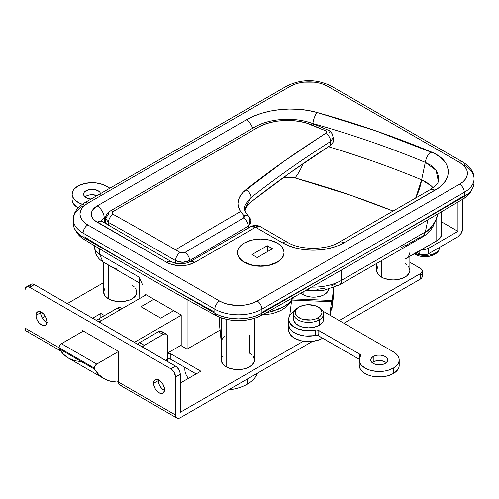 <?xml version="1.0" encoding="UTF-8"?>
<svg xmlns="http://www.w3.org/2000/svg" width="499" height="499" viewBox="0 0 499 499"><rect width="100%" height="100%" fill="white"/><g stroke="black" fill="none" stroke-linecap="round" stroke-linejoin="round"><path stroke-width="0.75" d="M103.617 262.268L103.617 292.058A16.642 9.606 0 0 0 108.489 298.857L108.489 265.081L108.489 298.857A16.642 9.606 0 0 0 126.627 300.934A16.642 9.606 0 0 0 136.894 292.058L135.628 295.739L132.023 298.857L129.503 300.049L123.503 301.483L117.009 301.483L111.015 300.049L108.489 298.857L104.884 295.739L103.617 292.058L104.884 288.385M110.429 266.092L110.079 265.898M117.203 269.242L112.568 267.221M303.105 291.903L303.105 294.641A14.976 8.645 0 0 0 318.761 296.668A14.976 8.645 0 0 0 328.604 289.351L327.531 291.84L324.281 294.641L322.017 295.72L316.616 297.011L310.771 297.011L305.376 295.72L303.105 294.641L303.105 291.903M436.768 217.683L436.768 218.213L436.768 217.683M437.498 216.154L433.213 226.128C430.793 230.494 427.487 233.95 423.295 236.507L425.36 231.935L429.589 228.904L433.02 224.812L435.677 220.171L438.085 213.946C435.533 222.573 431.292 228.573 425.36 231.935L427.874 219.816L425.36 231.935L423.295 236.507L420.657 236.906L405.001 245.945L405.001 245.595L400.678 247.953M409.872 252.388A16.642 9.606 180 0 1 405.001 259.181L405.001 247.067L405.001 259.181L436.768 240.842A16.642 9.606 0 0 0 441.646 234.05L441.322 232.172M381.467 277.113A16.642 9.606 0 0 0 399.599 279.197A16.642 9.606 0 0 0 409.872 270.321L409.554 272.198L407.072 275.66L402.481 278.311L396.48 279.746L393.237 279.933L389.987 279.746L383.987 278.311L381.467 277.113L381.467 260.659L381.467 277.113L377.862 274.001L376.595 270.321A16.642 9.606 0 0 0 381.467 277.113M244.273 262.306A23.297 13.448 180 0 1 237.449 252.793L237.898 255.419L239.221 257.939L241.379 260.266L244.273 262.306L251.833 265.219L260.746 266.248L265.293 265.986L273.689 263.977L277.219 262.031A23.297 13.448 180 0 1 251.833 264.95A23.297 13.448 180 0 1 237.449 252.525A23.297 13.448 180 0 1 244.273 243.013A23.297 13.448 180 0 1 269.66 240.1A23.297 13.448 180 0 1 284.043 252.525A23.297 13.448 180 0 1 277.219 262.031L280.114 260.266L282.272 257.939L283.594 255.419L284.043 252.793A23.297 13.448 180 0 1 269.66 265.219A23.297 13.448 180 0 1 244.273 262.306M219.211 317.071L219.211 321.68A11.645 6.724 0 0 0 219.229 322.073L219.229 317.077L219.229 322.073L221.307 342.62A16.642 9.606 180 0 1 221.282 342.058L221.282 359.991A16.642 9.606 0 0 0 226.153 366.784A16.642 9.606 0 0 0 244.285 368.867A16.642 9.606 0 0 0 254.559 359.991L254.241 361.869L251.758 365.33L247.167 367.981L244.285 368.867L237.917 369.603L234.673 369.416L228.673 367.981L226.153 366.784L226.153 319.266L226.153 366.784L224.082 365.33L221.6 361.869L221.282 359.991L221.6 358.12L222.548 356.317M292.464 297.466L292.352 298.764A33.14 19.13 180 0 1 270.708 311.264L270.814 309.966L270.708 311.264L274.419 310.44L284.181 306.542L289.077 302.937L290.936 300.903L292.352 298.764L292.464 297.466M249.687 335.266L249.687 353.198L251.758 354.658M221.307 317.869L221.307 342.62L221.307 317.869M265.88 312.923L273.595 311.02M307.808 289.233L308.975 289.345M316.89 289.389L324.55 288.235M331.417 285.958L334.405 284.455A9.986 5.763 60 0 0 339.395 284.948A9.986 5.763 -120 0 0 341.466 280.376L341.466 270.009L341.466 280.376A39.939 23.054 180 0 1 311.544 287.106A39.939 23.054 0 0 0 341.466 280.376A9.986 5.763 60 0 1 339.395 284.948L323.221 290.524L305.045 290.805M142.527 284.736L139.084 277.113L99.55 254.29L102.994 261.906L139.084 282.746M108.489 265L102.925 261.869L99.55 254.29A16.642 9.606 180 0 1 94.673 247.498A16.642 9.606 0 0 0 99.55 254.29L139.084 277.113L139.084 298.851L139.308 279.633M181.206 345.726L187.088 349.125L220.04 330.101L187.088 349.125L187.088 299.587L187.088 349.125L181.206 345.726L181.206 315.019L181.206 345.726M144.966 294.098L181.206 315.019L144.966 294.098L144.966 295.458L144.966 294.098M73.328 223.583L73.328 219.51A33.277 19.212 0 0 0 83.077 233.095A33.277 19.212 180 0 1 73.328 219.51A33.277 19.212 180 0 1 83.077 205.925A6.655 3.842 60 0 1 84.456 202.875L286.831 86.034A6.655 3.842 60 0 1 290.162 86.364A6.655 3.842 -120 0 0 286.831 86.034C301.602 78.867 316.372 78.867 331.143 86.034L462.922 162.119A6.655 3.842 120 0 0 459.598 162.443A26.622 15.369 180 0 1 459.598 184.187L257.216 301.028A6.655 3.842 60 0 1 261.925 309.18L261.925 313.253A33.277 19.212 0 0 1 214.857 313.253L83.077 237.168A33.277 19.212 0 0 1 73.328 223.583L73.964 227.332L75.86 230.937L78.936 234.262L83.077 237.168L83.077 233.095A6.655 3.842 -60 0 1 87.78 224.943L219.566 301.028L223.596 302.937L228.199 304.359L238.391 305.531L243.587 305.232L248.577 304.359L253.18 302.937L257.216 301.028L459.598 184.187L462.91 181.854L465.367 179.197L466.883 176.315L467.395 173.315L466.883 170.315L465.367 167.433L462.91 164.776L459.598 162.443L327.812 86.364L323.776 84.45L319.179 83.027L314.183 82.154L303.791 82.154L298.801 83.027L294.198 84.45L290.162 86.364L87.78 203.205L84.468 205.532L82.011 208.189L80.495 211.077L79.983 214.077L80.495 217.071L82.011 219.959L84.468 222.616L87.78 224.943A26.622 15.369 180 0 1 87.78 203.205L290.162 86.364A26.622 15.369 180 0 1 327.812 86.364A6.655 3.842 -60 0 1 331.143 86.034A6.655 3.842 120 0 0 327.812 86.364L459.598 162.443A6.655 3.842 -60 0 1 462.922 162.119A6.655 3.842 -60 0 1 464.301 165.163A33.277 19.212 180 0 1 474.05 178.748A33.277 19.212 180 0 1 464.301 192.333L464.301 196.413L261.925 313.253L261.925 309.18L464.301 192.333L464.301 196.413L468.442 193.5L471.518 190.181L473.408 186.576L474.05 182.827L474.05 178.748A33.277 19.212 0 0 1 464.301 192.333A6.655 3.842 -120 0 0 459.598 184.187A6.655 3.842 60 0 1 464.301 192.333L261.925 309.18A33.277 19.212 180 0 1 214.857 309.18L214.857 313.253L83.077 237.168L83.077 233.095L214.857 309.18L214.857 313.253L219.903 315.642L225.654 317.42L231.898 318.512L238.391 318.88L244.884 318.512L251.128 317.42L256.879 315.642L261.925 313.253L464.301 196.413A33.277 19.212 0 0 0 474.05 182.827M343.817 242.876L337.262 245.982L329.783 248.29L321.662 249.712L313.222 250.192L304.783 249.712L296.668 248.29L289.189 245.982L282.634 242.876L255.569 227.251L194.853 262.306L188.379 264.807L184.63 265.462L176.839 265.462L169.641 263.74L166.616 262.306L94.71 220.477L92.864 218.487L91.729 216.323L91.348 214.077L91.729 211.826L92.864 209.661L97.193 205.925L246.294 119.841L253.554 116.23L261.638 113.285L270.439 111.059L279.658 109.637L289.22 109.038L298.745 109.312L308.151 110.46L317.133 112.481L375.485 130.732L434.617 153.517L440.848 157.628L445.326 162.437L446.842 165.038L448.345 170.427L447.796 175.898L445.283 181.162L440.935 186.015L438.134 188.223L343.817 242.876L434.935 190.269C453.89 180.102 452.687 160.322 430.93 151.79A778.665 449.555 0 0 0 317.133 112.481C293.786 105.751 264.208 109.231 246.294 119.841A9.986 5.763 60 0 1 252.681 128.218A9.986 5.763 -120 0 0 246.294 119.841L97.193 205.925A9.986 5.763 60 0 1 104.254 218.15L104.254 222.928L104.254 218.15L105.632 217.352L104.254 218.15A9.986 5.763 -120 0 0 97.193 205.925A19.966 11.527 0 0 0 97.193 222.223A9.986 5.763 -60 0 1 102.189 221.731A9.986 5.763 120 0 0 97.193 222.223L166.616 262.306A9.986 5.763 -60 0 1 171.606 261.813A9.986 5.763 120 0 0 166.616 262.306A19.966 11.527 0 0 0 194.853 262.306A9.986 5.763 -120 0 0 189.863 261.813A9.986 5.763 60 0 1 194.853 262.306L255.569 227.251L282.634 242.876A43.263 24.981 0 0 0 343.817 242.876A9.986 5.763 -120 0 0 338.821 242.383A9.986 5.763 60 0 1 343.817 242.876M99.55 248.789L99.55 254.29L99.55 248.789M425.36 231.935L341.466 280.376L425.36 231.935M438.085 213.946L437.517 216.086L438.078 213.946M311.744 123.234L312.904 123.527A769.021 443.991 180 0 1 425.291 162.35L421.643 179.821A763.969 441.072 0 0 0 328.411 146.7A763.969 441.072 180 0 1 421.643 179.821L425.291 162.35L430.724 165.188L434.885 168.787L437.529 172.928L438.577 177.394L438.309 180.863C438.821 182.515 436.032 185.485 429.945 189.776A9.986 5.763 60 0 1 434.935 190.269A9.986 5.763 -120 0 0 429.945 189.776L338.821 242.383C326.552 250.236 299.893 250.236 287.624 242.383A9.986 5.763 120 0 0 282.634 242.876A9.986 5.763 -60 0 1 287.624 242.383L260.559 226.758A9.986 5.763 120 0 0 255.569 227.251A9.986 5.763 -120 0 0 250.579 226.758L255.569 227.251L260.559 226.758C257.234 224.968 253.904 224.968 250.579 226.758L189.863 261.813C183.775 264.439 177.694 264.439 171.606 261.813L100.979 220.814M393.106 211.046L350.317 195.134L294.99 177.912L289.894 177.039L283.85 177.226L294.99 177.912A33.277 11.857 105.6 0 0 303.093 163.641A33.277 11.857 -74.4 0 1 294.99 177.912A731.821 422.516 0 0 1 393.106 211.046M433.045 187.73A33.277 13.51 11.7 0 0 421.643 179.821A33.277 15.862 -67.5 0 1 415.679 198.009L421.643 179.821L431.13 185.784L433.045 187.73M438.284 180.981L436.101 170.359L425.291 162.35A9.986 4.765 -67.4 0 1 430.93 151.79A9.986 4.765 112.6 0 0 425.291 162.35A769.021 443.991 180 0 0 312.904 123.527A9.986 3.574 -74.3 0 1 317.133 112.481A9.986 3.574 105.7 0 0 312.904 123.527L312.879 123.646M101.472 221.263A9.986 5.763 180 0 1 104.254 218.15A9.986 5.763 180 0 0 101.472 221.263M84.456 202.875A6.655 3.842 60 0 1 87.78 203.205A6.655 3.842 -120 0 0 84.456 202.875C76.84 207.79 73.128 213.335 73.328 219.51M219.566 301.028L87.78 224.943A6.655 3.842 120 0 0 83.077 233.095L214.857 309.18A6.655 3.842 -60 0 1 219.566 301.028A6.655 3.842 120 0 0 214.857 309.18A33.277 19.212 0 0 0 261.925 309.18A6.655 3.842 -120 0 0 257.216 301.028A26.622 15.369 180 0 1 219.566 301.028M284.043 252.662A23.297 13.448 180 0 1 284.043 252.793L283.594 249.899L282.272 247.379L280.114 245.053L277.219 243.013L269.66 240.1L260.746 239.071L251.833 240.1L244.273 243.013L241.379 245.053L239.221 247.379L237.898 249.899L237.449 252.525L237.898 255.145L239.221 257.671L241.379 259.998L244.273 262.031L251.833 264.95L260.746 265.973L269.66 264.95L277.219 262.031L280.114 259.998L282.272 257.671L283.594 255.145L284.043 252.525M253.292 356.317L254.559 359.991L254.559 318.306M405.001 263.528L407.072 264.988M408.606 266.647L409.872 270.321L409.872 256.367M376.595 263.472L376.595 270.321L377.862 266.647M436.768 218.331L436.768 240.842L436.768 218.331M436.768 218.213L433.774 224.132L427.655 231.729M407.072 257.727L436.768 240.842L440.374 237.724L441.646 234.05L441.646 211.701M300.991 293.106A14.976 8.645 0 0 0 303.105 294.641L300.991 293.106M132.023 285.266L134.094 286.725M135.628 288.385L136.894 292.058L136.894 281.48M225.155 335.896L222.56 338.366L221.35 341.173M221.307 342.62L219.261 321.057M291.684 298.377L292.352 298.764L291.684 298.377M105.757 220.284L105.563 221.413A9.986 5.763 0 0 0 107.404 224.743L105.757 222.535L105.563 218.381L108.489 222.442L108.489 225.373L108.489 222.442L105.563 218.381L108.489 214.296A6.655 3.792 59.3 0 1 109.799 211.283A6.655 3.792 59.3 0 1 113.055 211.57L257.877 127.401A6.655 3.867 -119.7 0 0 254.627 127.114A6.655 3.867 60.3 0 1 257.877 127.401C271.855 119.13 296.418 118.076 312.324 125.106A6.655 3.293 -67 0 1 314.931 124.476A6.655 3.293 113 0 0 312.324 125.106L325.229 130.613C326.808 131.462 326.97 132.385 325.716 133.383C297.491 151.247 270.82 170.053 245.72 189.813C237.655 196.55 235.908 203.798 240.468 211.557L238.198 206.012L237.967 203.143L239.327 197.504L243.044 192.221L284.549 160.89L326.396 132.709L326.408 131.555L325.229 130.613L305.974 122.885L299.088 121.351L291.784 120.54L284.38 120.484L277.032 121.17L270.04 122.586L263.578 124.688L257.877 127.401L113.055 211.57L112.082 212.942L113.061 214.283A5656.639 3265.88 60 0 1 175.492 249.768A9984.011 5764.298 -60 0 1 240.468 211.557L243.911 215.649L240.468 211.557A9984.011 5764.298 120 0 0 175.492 249.768A5656.639 3265.88 60 0 1 180.208 252.494L182.559 253.049L184.917 252.457L243.437 218.032L244.391 216.878L243.911 215.649A6.655 4.616 -46.8 0 1 248.465 216.192A6.655 4.616 -46.8 0 1 249.6 219.049L251.016 222.754L248.159 226.166L248.159 228.155L248.159 226.166L251.084 222.08C251.29 220.383 250.429 218.425 248.49 216.217C245.477 212.742 244.192 210.316 244.647 208.931L244.672 208.133C243.712 206.673 245.857 203.143 251.109 197.529L251.109 201.877L248.49 204.291L246.518 206.904L245.24 209.649M333.189 141.236L332.59 143.375L330.662 145.24L289.719 173.016L251.109 201.877A33.277 19.212 0 0 0 244.909 210.828M251.072 226.078L251.016 227.039M248.465 216.192A6.655 4.616 133.2 0 0 243.911 215.649L243.437 218.032L184.917 252.457A6.655 3.792 59.3 0 1 189.676 260.565L189.676 261.913L189.676 260.565L182.615 262.281L175.561 260.603A5649.984 3262.032 60 0 0 108.489 222.442A6.655 3.905 -60.8 0 1 113.061 214.283A6.655 3.905 119.2 0 0 108.489 222.442A5649.984 3262.032 60 0 1 175.561 260.603L175.561 263.279L175.561 260.603A6.655 3.836 -59.9 0 1 180.208 252.494A5656.639 3265.88 -120 0 0 175.492 249.768A5656.639 3265.88 -120 0 0 113.061 214.283C111.764 213.397 111.764 212.493 113.055 211.57A6.655 3.792 -120.7 0 0 109.799 211.283C106.767 213.691 105.358 216.055 105.563 218.381M189.676 260.565L248.159 226.166A6.655 3.824 -120.3 0 0 243.437 218.032A6.655 3.824 59.7 0 1 248.159 226.166L189.676 260.565A6.655 3.792 -120.7 0 0 184.917 252.457L180.208 252.494A6.655 3.836 120.1 0 0 175.561 260.603C180.264 262.836 184.967 262.823 189.676 260.565M244.647 208.931L251.109 197.529C276.072 177.887 302.587 159.181 330.662 141.423L330.662 145.24A1331.201 768.56 0 0 0 251.109 201.877L251.109 197.529C276.072 177.887 302.587 159.181 330.662 141.423L330.662 145.24A9.986 5.763 0 0 0 333.195 141.398L333.195 137.605L330.662 141.423L333.195 137.605L332.209 133.813C330.232 131.299 328.772 130.021 327.831 129.977A6.655 3.281 -66.8 0 1 329.209 133.021M249.6 223.346L249.6 219.049L249.6 223.346M251.078 226.484A9.986 5.763 0 0 0 251.084 226.371L251.084 222.08M325.229 130.613A6.655 3.281 -66.8 0 1 327.837 129.983A6.655 3.281 113.2 0 0 325.229 130.613M325.716 133.383A6.655 4.098 57.7 0 1 330.662 141.423A6.655 4.098 -122.3 0 0 325.716 133.383M245.72 189.813A6.655 4.372 51.8 0 1 251.109 197.529A6.655 4.372 -128.2 0 0 245.72 189.813M164.857 390.58L162.724 389.351L160.753 387.268L159.243 384.654L158.32 380.612L153.617 383.326A7.735 4.466 60 0 1 155.214 379.783A7.735 4.466 60 0 1 161.177 381.86A7.735 4.466 60 0 1 164.558 389.644L163.635 385.602L162.125 382.989L160.154 380.905L156.992 379.44L154.534 380.35L153.717 382.153L153.717 384.623L155.214 388.721L156.992 391.116L159.087 392.807L162.125 393.493L163.635 392.626L164.558 389.644A7.735 4.466 60 0 1 162.955 393.187A7.735 4.466 60 0 1 156.992 391.116A7.735 4.466 60 0 1 153.617 383.326L158.32 380.612A7.735 4.466 -120 0 0 164.508 390.449M47.199 322.647L45.06 321.418L42.259 318.069L45.29 316.322L43.519 313.927L40.357 311.744L38.386 311.544L36.371 313.216L35.953 315.393L36.371 318.056L37.556 320.788L39.327 323.184L42.49 325.367L44.461 325.56L45.97 324.693L46.894 321.712A7.735 4.466 60 0 1 45.29 325.254A7.735 4.466 60 0 1 39.327 323.184A7.735 4.466 60 0 1 35.953 315.393L40.656 312.68A7.735 4.466 -120 0 0 46.85 322.516M422.248 271.001A6.655 3.842 180 0 0 420.295 268.287L409.872 262.268L421.125 268.867L422.248 271.001L421.125 273.14L339.189 320.545L420.295 273.72L420.295 279.153L421.742 277.906L422.248 276.44A6.655 3.842 0 0 1 420.295 279.153L420.295 273.72A6.655 3.842 180 0 0 422.248 271.001L422.248 276.44M26.328 286.975L31.038 284.255A6.655 3.842 -120 0 1 34.362 284.586L29.659 287.305A6.655 3.842 60 0 0 26.328 286.975A6.655 3.842 60 0 0 24.95 290.025L24.95 328.068L59.069 347.766L59.337 348.863L94.635 369.241L98.827 374.637L104.004 378.629L110.054 381.117L116.822 382.053L117.901 381.729A3.331 1.921 -60 0 1 116.822 382.053A73.216 42.272 -60 0 1 104.004 378.629A73.216 42.272 -60 0 1 94.635 369.241L94.548 367.002L96.263 364.389L118.375 351.57L96.725 364.07L61.427 343.686L83.308 331.055L60.965 344.004L59.468 346.025L59.069 347.766L94.373 368.143A3.331 1.921 -60 0 1 96.725 364.07L61.427 343.686A3.331 1.921 120 0 0 59.069 347.766A3.331 1.921 120 0 0 59.337 348.863L94.635 369.241A3.331 1.921 -60 0 1 94.373 368.143L24.95 328.068L24.95 290.025L25.742 287.461L27.857 286.682L29.659 287.305L170.851 368.823L29.659 287.305L34.362 284.586L175.561 366.104L170.851 368.823L174.182 372.335L175.561 376.976L180.264 374.256L180.264 412.299L303.404 341.204L180.264 412.299L180.176 373.146L178.885 369.622L176.478 366.74L34.362 284.586L32.56 283.962L31.038 284.255L29.747 286.295M67.309 303.61L103.617 282.646L67.309 303.61M167.365 358.631L170.851 359.311L170.851 353.878L200.854 371.2L180.264 383.089L200.854 371.2L170.851 353.878L167.795 353.18A4.16 2.401 180 0 1 170.851 353.878L170.851 359.311L196.151 373.919L170.851 359.311A4.16 2.401 0 0 0 167.795 358.613M104.491 315.568L100.842 313.459L92.608 318.212L100.842 313.459L100.842 317.67L100.842 313.459L104.491 315.568M26.328 331.111L25.306 329.939L24.95 328.068A6.655 3.842 120 0 0 26.328 331.111L60.735 350.978M176.939 418.062L178.461 418.362L180.264 417.738A6.655 3.842 -60 0 1 176.939 418.062L119.754 385.047L118.731 383.874L118.375 382.003L175.561 415.018L175.916 416.89L176.939 418.062A6.655 3.842 -60 0 1 175.561 415.018L175.561 376.976A6.655 3.842 60 0 0 170.851 368.823L175.561 366.104A6.655 3.842 -120 0 1 180.264 374.256L175.561 376.976L175.561 415.018L117.901 381.729L118.375 382.003L118.375 351.296L82.135 330.375L82.135 331.735L82.135 330.375L118.375 351.296L118.375 382.003A6.655 3.842 120 0 0 119.754 385.047L121.282 385.347L123.078 384.723M180.264 417.738L312.505 341.391L180.264 417.738M343.898 323.265L420.295 279.153L343.898 323.265M421.742 274.968L421.125 274.3M158.37 379.808A7.735 4.466 -120 0 0 158.32 380.612L158.426 379.44M40.706 311.875A7.735 4.466 -120 0 0 40.656 312.68L35.953 315.393A7.735 4.466 60 0 1 37.556 311.856A7.735 4.466 60 0 1 43.519 313.927A7.735 4.466 60 0 1 46.894 321.712L46.476 319.054L45.29 316.322L42.259 318.069L40.762 313.971L40.762 311.507M28.736 331.205L29.659 330.781M121.781 308.937L120.047 307.496L118.35 307.665L98.609 318.961L96.669 320.564A6.655 3.842 120 0 1 98.609 318.961L101.428 320.595L98.609 318.961L117.433 308.095L120.259 309.723L117.433 308.095A6.655 3.842 120 0 1 120.758 307.764L122.205 308.6M167.022 361.438L167.795 358.906L167.795 337.168L167.795 358.906L165.437 360.266L167.795 358.906A6.655 3.842 -120 0 1 167.165 361.257M166.417 334.118A6.655 3.842 -60 0 0 163.086 334.449L158.383 331.735L163.086 334.449L144.261 345.32L139.552 342.601L158.383 331.735L139.552 342.601A6.655 3.842 120 0 0 137.618 344.204L139.552 342.601L144.261 345.32A6.655 3.842 -60 0 0 142.321 346.917L144.261 345.32L164.003 334.024L166.417 334.118L167.433 335.297L167.795 337.168A6.655 3.842 -60 0 0 166.417 334.118L161.707 331.405L162.998 333.444M158.383 331.735L160.179 331.105L161.707 331.405A6.655 3.842 120 0 0 158.383 331.735M104.004 378.629L68.706 358.251L63.529 354.259L59.337 348.863A73.216 42.272 120 0 0 68.706 358.251L74.756 360.74L81.524 361.675M181.206 315.293L134.374 342.333L181.206 315.293M117.901 381.729L118.375 381.461L117.901 381.729M167.795 352.93L181.206 345.183L167.795 352.93M146.145 294.778L99.076 321.949L146.145 294.778M153.91 299.263L140.968 306.735L160.734 318.144L173.677 310.671L160.734 318.144L140.968 306.735L153.91 299.263M333.575 293.449L333.613 295.327A19.966 11.527 0 0 0 333.663 294.504L333.663 289.071A19.966 11.527 180 0 1 333.613 289.894L333.613 295.327L331.954 308.744L331.623 309.86L331.479 307.141L330.45 315.499L331.479 307.141A6.655 0.387 -87.6 0 0 331.679 309.96L331.136 309.935M291.921 298.851L331.754 300.492A6.655 0.387 -87.6 0 0 331.479 301.708L291.94 300.08L331.479 301.708L329.827 315.137L331.573 301.065L331.748 300.492L331.879 300.934L331.954 303.305L333.525 287.736A19.966 11.527 180 0 1 333.663 289.071M318.811 334.561A19.966 11.527 180 0 1 298.745 334.661A19.966 11.527 180 0 1 288.665 324.643L288.665 330.076A19.966 11.527 0 0 0 300.991 340.73A19.966 11.527 0 0 0 322.753 338.228L318.481 340.106L311.738 341.466L308.157 341.603L301.165 340.767L295.127 338.571L292.713 337.037L289.489 333.357L288.665 330.032M288.665 324.599L289.489 327.924L290.811 329.845L292.713 331.604L297.972 334.392L304.596 335.933L308.157 336.17L315.343 335.503A19.966 11.527 0 0 1 288.665 324.643A19.966 11.527 180 0 1 288.715 323.826M331.754 300.492A6.655 0.387 -87.6 0 1 331.954 303.305L333.613 289.894L333.613 295.327L331.954 308.744A6.655 0.387 -87.6 0 1 331.679 309.96M291.404 302.226L290.175 301.87M291.559 300.785L289.744 315.462L291.559 300.785M291.385 302.219A6.655 5.133 31.2 0 1 290.767 302.07M91.099 199.039A8.489 4.903 180 0 1 83.576 194.173A8.489 4.903 180 0 1 86.059 190.705L86.059 196.144A8.489 4.903 0 0 0 84.998 196.887L87.344 198.246L91.099 199.039M82.31 204.234A19.966 11.527 180 0 1 72.093 194.173L72.093 199.606A19.966 11.527 0 0 0 78.131 207.865L73.634 204.047L72.124 200.274M72.093 194.173A19.966 11.527 180 0 1 77.944 186.021L84.418 183.52L92.059 182.646L95.958 182.865L103.156 184.586L109.911 188.179L106.181 186.021A19.966 11.527 180 0 0 77.944 186.021L74.064 189.177L72.866 190.992L72.124 194.841L73.634 198.614L75.187 200.336L79.665 203.212L82.472 204.284M100.549 194.173L99.9 192.296L98.06 190.705L93.718 189.364L90.406 189.364L86.059 190.705L84.219 192.296L83.576 194.173L83.738 195.128L85.005 196.893L86.059 196.144L86.059 190.705A8.489 4.903 180 0 1 94.86 189.545A8.489 4.903 180 0 1 100.492 193.618M97.012 195.627L92.059 194.71L88.816 195.078L86.059 196.144A8.489 4.903 0 0 1 97.012 195.627M373.227 361.937A8.489 4.903 0 0 0 372.167 362.686L375.984 360.877L380.887 360.596L385.228 361.937L386.295 362.686L385.228 363.434A8.489 4.903 180 0 1 375.984 364.495A8.489 4.903 180 0 1 370.745 359.966A8.489 4.903 180 0 1 373.227 356.504L373.227 361.937L373.227 356.504L377.575 355.163L380.887 355.163L383.943 355.893L386.288 357.247L387.555 359.012L387.555 360.927L386.288 362.692A8.489 4.903 -0 0 0 373.227 361.937M393.349 368.119A19.966 11.527 180 0 1 371.587 370.62A19.966 11.527 180 0 1 359.261 359.966A19.966 11.527 180 0 1 360.421 356.099L359.261 359.91L360.353 363.727L361.713 365.505L365.873 368.536L368.555 369.709L371.543 370.607L378.074 371.474L384.735 371.05L387.879 370.358L393.349 368.119L395.832 366.372L397.678 364.382L398.813 362.218L399.2 359.966L398.813 357.721L397.678 355.556L393.349 351.814L322.897 311.139L393.349 351.814A19.966 11.527 180 0 1 399.2 359.966A19.966 11.527 180 0 1 393.349 368.119L393.349 373.551L393.349 368.119M359.261 359.966L359.261 365.405A19.966 11.527 0 0 0 371.587 376.053A19.966 11.527 0 0 0 393.349 373.551L397.678 369.815L398.813 367.651L399.2 365.405L398.813 363.153M359.261 365.343L360.353 369.16L363.571 372.56L368.555 375.148L371.543 376.04L374.743 376.639L381.436 376.864L387.879 375.791L393.349 373.551A19.966 11.527 -0 0 0 399.2 365.405L399.2 359.966M289.152 322.111L288.684 325.167L289.632 328.186L291.921 330.949L295.396 333.276L299.805 334.985L304.839 335.964L318.063 335.627L359.292 359.324L318.811 335.952L318.811 330.519L359.642 354.09L360.534 355.026L360.421 356.099A3.331 1.921 180 0 0 360.615 355.45L360.615 355.463M315.337 335.503L315.337 330.07A3.331 1.921 180 0 1 318.811 330.519L318.811 335.952A3.331 1.921 -0 0 0 315.337 335.503L315.337 330.07A19.966 11.527 180 0 1 288.665 319.21A19.966 11.527 180 0 1 294.366 311.139L290.998 313.802L289.907 315.206L288.74 318.194L288.684 319.734L289.632 322.753L293.524 326.745L297.498 328.779L304.839 330.525L310.141 330.706L316.254 329.958L318.063 330.195L359.642 354.09A3.331 1.921 180 0 1 360.615 355.45M385.228 363.434L382.477 364.495L379.228 364.869L375.984 364.495L373.227 363.434L371.387 361.844L370.745 359.966L371.387 358.095L373.227 356.504A8.489 4.903 180 0 1 382.477 355.444A8.489 4.903 180 0 1 387.717 359.966A8.489 4.903 180 0 1 385.228 363.434M359.642 357.733L359.642 354.09L359.642 357.733M293.655 313.771L293.655 319.21A14.976 8.645 0 0 0 302.881 327.194A14.976 8.645 0 0 0 319.192 325.342L319.192 319.903A14.976 8.645 180 0 1 302.881 321.755A14.976 8.645 180 0 1 293.655 313.771A14.976 8.645 180 0 1 298.071 307.646A14.976 8.645 0 0 0 298.04 307.658A14.976 8.645 0 0 0 298.028 319.878A14.976 8.645 0 0 0 319.192 319.903L318.019 317.863A13.311 7.685 180 0 1 299.207 317.844A13.311 7.685 180 0 1 299.219 306.979A13.311 7.685 180 0 1 299.244 306.966L303.573 305.307L308.669 304.733L316.06 306.037L319.722 308.164L320.944 309.492L321.942 312.436L321.68 313.933L319.678 316.703L315.998 318.817L311.195 319.959L303.504 319.51L301.203 318.792L297.541 316.665L295.57 313.896L295.583 310.896L297.585 308.126L299.244 306.966A13.311 7.685 180 0 1 318.044 306.979A13.311 7.685 180 0 1 318.019 317.863L319.192 319.903A14.976 8.645 0 0 0 319.223 307.658L318.044 306.979M318.599 307.322A14.976 8.645 180 0 1 323.608 313.771A14.976 8.645 180 0 1 319.192 319.903L319.192 325.342A14.976 8.645 0 0 0 323.608 319.21L323.608 313.771M293.955 317.501L293.936 320.869L296.156 323.994L300.279 326.383L302.862 327.188L308.588 327.855L314.326 327.207L319.192 325.342L322.454 322.541L323.315 320.919L323.327 317.545M184.836 367.389L184.836 369.204A36.608 21.133 0 0 0 188.454 378.361A36.608 21.133 180 0 1 184.961 367.464M247.336 384.149L247.336 379.015L247.336 384.149A36.608 21.133 0 0 0 257.39 373.208A36.608 21.133 180 0 1 247.336 384.149A36.608 21.133 180 0 1 228.38 389.956A36.608 21.133 0 0 0 247.336 384.149M272.51 248.72L257.216 257.553L252.039 254.559L267.333 245.733L272.51 248.72L257.216 257.553L252.039 254.559L267.333 245.733L267.333 251.708L267.333 245.733L272.51 248.72M261.925 312.43A9984.011 5764.217 180 0 0 463.01 196.332A9984.011 5764.217 180 0 1 263.84 311.357M214.857 312.218A3328.006 1921.406 180 0 1 84.05 236.669A3328.006 1921.406 180 0 0 214.857 312.218M471.449 190.269L469.939 192.945L466.977 196.188L463.01 199.051A9984.011 5764.217 180 0 1 261.782 315.225L256.829 317.52L251.209 319.223L245.134 320.283L238.815 320.657L232.49 320.333L226.39 319.323L220.733 317.663L215.724 315.405A3328.006 1921.406 180 0 1 84.05 239.389L80.152 236.495L76.197 231.386A33.277 19.212 0 0 0 84.05 239.389L84.05 237.736L84.05 239.389A3328.006 1921.406 0 0 0 215.724 315.405L215.724 313.734L215.724 315.405A33.277 19.212 0 0 0 261.782 315.225L261.782 313.335L261.782 315.225A9984.011 5764.217 0 0 0 463.01 199.051A33.277 19.212 0 0 0 471.449 190.269M463.01 197.161L463.01 199.051L463.01 197.161M457.951 202.051L457.951 231.33L441.646 221.918L457.951 231.33L428.535 248.315L425.123 249.363L422.104 249.307A6.655 3.842 180 0 0 428.535 248.315L428.535 253.748L457.951 236.763L461.276 233.251L462.654 228.611A6.655 3.842 -60 0 1 457.951 236.763L428.535 253.748L428.535 248.315L457.951 231.33L457.951 202.051M419.123 251.028L419.123 253.748L416.765 252.388L421.281 254.577L425.123 254.802L428.535 253.748A6.655 3.842 0 0 1 419.123 253.748L419.123 251.028M462.654 228.611L462.654 199.257L462.654 228.611M439.519 248.402A14.721 8.502 180 0 1 417.75 254.371M414.694 253.586A3.331 1.921 120 0 0 415.274 254.365A3.331 1.921 -60 0 1 414.869 253.966M434.217 254.521A13.024 7.522 180 0 1 415.792 254.521A3.331 1.921 -60 0 1 415.274 254.365M415.18 253.305A14.721 8.502 0 0 0 430.756 254.796A14.721 8.502 0 0 0 439.713 247.292C437.823 254.103 436.519 252.569 434.261 254.627L428.859 256.411C423.807 257.203 419.279 256.523 415.28 254.365L414.351 253.779M293 297.635L290.63 302.263L286.332 306.947L280.475 310.746L272.51 313.659L262.062 315.069M94.673 245.845L94.673 247.498C94.897 253.81 97.673 258.613 102.994 261.906M462.922 162.119C470.538 167.028 474.25 172.573 474.05 178.748M423.295 236.507L339.395 284.948M109.805 211.283L254.627 127.114C270.626 117.764 297.048 116.666 314.919 124.469L327.831 129.977M288.665 324.643L288.665 319.21M298.04 307.658L299.219 306.979"/></g></svg>
